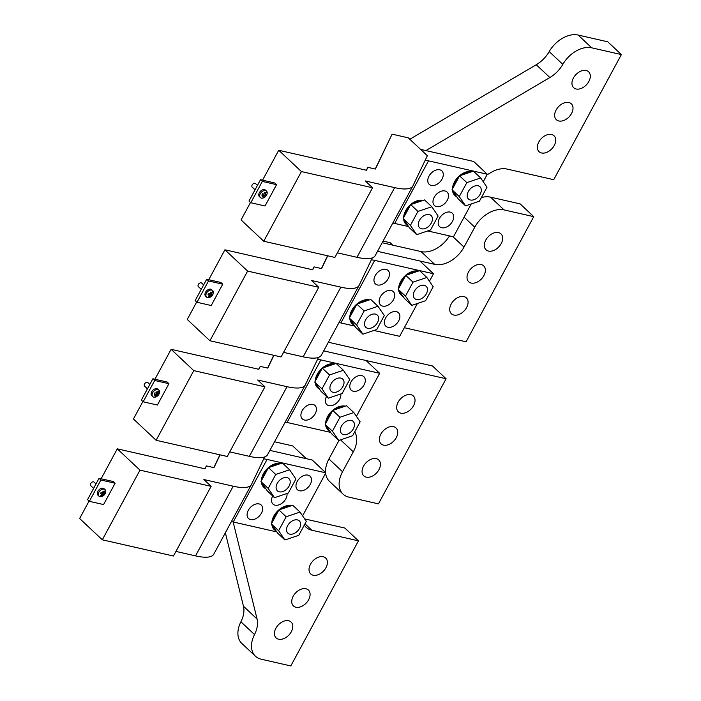 <?xml version="1.0" encoding="UTF-8"?>
<svg xmlns="http://www.w3.org/2000/svg" width="701" height="701" viewBox="0 0 701 701"><rect width="100%" height="100%" fill="white"/><g stroke="black" fill="none" stroke-linecap="round" stroke-linejoin="round"><path stroke-width="1.05" d="M486.95 174.882L491.086 172.446A25.192 16.912 -46.8 0 1 507.042 169.064L553.72 179.693L621.375 54.582L607.767 41.806L578.123 35.05A25.192 16.912 133.2 0 0 549.216 51.594A25.192 16.912 133.2 0 1 536.256 64.746L549.864 77.522A25.192 16.912 133.2 0 0 562.824 64.369L549.216 51.594M562.824 64.369A25.192 16.912 133.2 0 1 591.732 47.826L621.375 54.582M551.529 134.487A10.918 7.325 -46.8 0 1 554.009 135.766A10.918 7.325 -46.8 0 1 553.177 147.175A10.918 7.325 -46.8 0 1 541.54 152.967A10.918 7.325 -46.8 0 1 539.06 151.688A10.918 7.325 -46.8 0 1 539.893 140.279A10.918 7.325 -46.8 0 1 551.529 134.487M568.826 102.495A10.918 7.325 -46.8 0 1 571.306 103.783A10.918 7.325 -46.8 0 1 570.474 115.183A10.918 7.325 -46.8 0 1 558.837 120.975A10.918 7.325 -46.8 0 1 556.357 119.696A10.918 7.325 -46.8 0 1 557.19 108.287A10.918 7.325 -46.8 0 1 568.826 102.495M586.124 70.503A10.918 7.325 -46.8 0 1 588.603 71.791A10.918 7.325 -46.8 0 1 587.771 83.191A10.918 7.325 -46.8 0 1 576.134 88.992A10.918 7.325 -46.8 0 1 573.655 87.704A10.918 7.325 -46.8 0 1 574.487 76.304A10.918 7.325 -46.8 0 1 586.124 70.503M409.813 139.262L536.256 64.746M425.893 150.584L549.864 77.522M429.433 281.259L433.481 273.767L419.873 260.991L377.515 251.344L434.69 264.365A25.192 16.912 133.2 0 0 464.009 247.094L474.77 227.185A25.192 16.912 133.2 0 1 504.089 209.914L533.733 216.662L466.077 341.781L404.311 327.709M463.896 296.567A10.918 7.325 133.2 0 0 452.25 302.368A10.918 7.325 133.2 0 0 451.426 313.768A10.918 7.325 133.2 0 0 453.897 315.056A10.918 7.325 133.2 0 0 465.534 309.255A10.918 7.325 133.2 0 0 466.367 297.855A10.918 7.325 133.2 0 0 463.896 296.567M471.195 283.064A10.918 7.325 133.2 0 0 482.831 277.263A10.918 7.325 133.2 0 0 483.664 265.863A10.918 7.325 133.2 0 0 481.193 264.575A10.918 7.325 133.2 0 0 469.547 270.376A10.918 7.325 133.2 0 0 468.724 281.776A10.918 7.325 133.2 0 0 471.195 283.064M498.49 232.592A10.918 7.325 133.2 0 0 486.844 238.384A10.918 7.325 133.2 0 0 486.021 249.784A10.918 7.325 133.2 0 0 488.492 251.072A10.918 7.325 133.2 0 0 500.128 245.28A10.918 7.325 133.2 0 0 500.961 233.871A10.918 7.325 133.2 0 0 498.49 232.592M533.733 216.662L520.124 203.886L490.481 197.139A25.192 16.912 -46.8 0 0 481.403 197.551M449.49 235.895A25.192 16.912 -46.8 0 1 421.082 251.589L382.176 242.73M325.579 472.562A25.192 16.912 -46.8 0 1 328.935 458.962L342.544 471.738A25.192 16.912 133.2 0 0 343.087 494.152A25.192 16.912 133.2 0 0 348.8 497.114L378.444 503.87L446.099 378.75L432.482 365.975L328.366 342.254M343.087 494.152L329.479 481.377A25.192 16.912 -46.8 0 1 325.641 473.219M328.935 458.962L338.986 440.377M446.099 378.75L323.704 350.868L366.053 360.516L379.662 373.291L356.397 416.333M342.544 471.738L353.313 451.83A25.192 16.912 133.2 0 0 354.724 431.834M366.264 477.136A10.918 7.325 133.2 0 0 377.9 471.344A10.918 7.325 133.2 0 0 378.733 459.935A10.918 7.325 133.2 0 0 376.253 458.656A10.918 7.325 133.2 0 0 364.616 464.448A10.918 7.325 133.2 0 0 363.784 475.856A10.918 7.325 133.2 0 0 366.264 477.136M393.55 426.664A10.918 7.325 133.2 0 0 381.914 432.456A10.918 7.325 133.2 0 0 381.081 443.864A10.918 7.325 133.2 0 0 383.561 445.144A10.918 7.325 133.2 0 0 395.198 439.352A10.918 7.325 133.2 0 0 396.03 427.952A10.918 7.325 133.2 0 0 393.55 426.664M400.858 413.161A10.918 7.325 133.2 0 0 412.495 407.36A10.918 7.325 133.2 0 0 413.327 395.96A10.918 7.325 133.2 0 0 410.847 394.672A10.918 7.325 133.2 0 0 399.211 400.473A10.918 7.325 133.2 0 0 398.378 411.873A10.918 7.325 133.2 0 0 400.858 413.161M274.547 441.779L292.703 445.915L306.311 458.691M304.287 525.11A25.192 16.912 133.2 0 0 306.065 527.24A25.192 16.912 133.2 0 0 311.77 530.201L358.456 540.83L344.848 528.055L304.655 518.898M225.354 532.769L243.466 606.26A25.192 16.912 -46.8 0 1 240.907 621.787A25.192 16.912 -46.8 0 0 241.845 643.457L255.453 656.232A25.192 16.912 -46.8 0 0 261.158 659.194L290.801 665.95L358.456 540.83M313.216 575.241A10.918 7.325 133.2 0 0 324.852 569.449A10.918 7.325 133.2 0 0 325.685 558.04A10.918 7.325 133.2 0 0 323.205 556.76A10.918 7.325 133.2 0 0 311.568 562.553A10.918 7.325 133.2 0 0 310.736 573.961A10.918 7.325 133.2 0 0 313.216 575.241M295.918 607.232A10.918 7.325 133.2 0 0 307.555 601.44A10.918 7.325 133.2 0 0 308.387 590.032A10.918 7.325 133.2 0 0 305.908 588.752A10.918 7.325 133.2 0 0 294.271 594.544A10.918 7.325 133.2 0 0 293.439 605.944A10.918 7.325 133.2 0 0 295.918 607.232M278.621 639.224A10.918 7.325 133.2 0 0 290.258 633.424A10.918 7.325 133.2 0 0 291.09 622.024A10.918 7.325 133.2 0 0 288.61 620.736A10.918 7.325 133.2 0 0 276.974 626.536A10.918 7.325 133.2 0 0 276.141 637.936A10.918 7.325 133.2 0 0 278.621 639.224M233.153 521.973L257.074 619.036A25.192 16.912 -46.8 0 1 254.516 634.563A25.192 16.912 -46.8 0 0 255.453 656.232M452.452 188.981A15.115 10.147 -46.8 0 1 459.243 175.995A15.115 10.147 -46.8 0 1 472.088 171.579A15.115 10.147 -46.8 0 1 472.106 171.587M457.017 197.13A15.115 10.147 -46.8 0 1 455.545 196.078A15.115 10.147 -46.8 0 1 453.31 191.671M453.538 186.965A15.115 10.147 -46.8 0 1 458.086 178.553M462.239 174.917A15.115 10.147 -46.8 0 1 470.783 172.034M455.545 196.078L454.818 195.395A15.115 10.147 -46.8 0 1 452.513 190.506M418.269 271.103A15.115 10.147 -46.8 0 1 418.295 271.112A15.115 10.147 -46.8 0 0 405.432 275.519A15.115 10.147 -46.8 0 0 398.641 288.505M403.206 296.654A15.115 10.147 -46.8 0 1 401.734 295.603A15.115 10.147 -46.8 0 1 399.491 291.195M399.728 286.49A15.115 10.147 -46.8 0 1 404.275 278.078M408.429 274.441A15.115 10.147 -46.8 0 1 416.972 271.559M401.734 295.603L401.007 294.919A15.115 10.147 -46.8 0 1 398.703 290.03M345.243 406.177A15.115 10.147 -46.8 0 1 345.26 406.177A15.115 10.147 -46.8 0 0 332.397 410.593A15.115 10.147 -46.8 0 0 325.606 423.57M330.171 431.728A15.115 10.147 -46.8 0 1 328.699 430.668A15.115 10.147 -46.8 0 1 326.464 426.269M326.692 421.564A15.115 10.147 -46.8 0 1 331.24 413.152M335.393 409.515A15.115 10.147 -46.8 0 1 343.937 406.633M328.699 430.668L327.98 429.993A15.115 10.147 -46.8 0 1 325.667 425.104M271.795 523.104A15.115 10.147 -46.8 0 1 278.586 510.118A15.115 10.147 -46.8 0 1 291.423 505.701A15.115 10.147 -46.8 0 1 291.45 505.71M276.36 531.253A15.115 10.147 -46.8 0 1 274.888 530.193A15.115 10.147 -46.8 0 1 272.654 525.794M272.882 521.088A15.115 10.147 -46.8 0 1 277.43 512.676M281.583 509.04A15.115 10.147 -46.8 0 1 290.126 506.157M274.888 530.193L274.161 529.518A15.115 10.147 -46.8 0 1 271.857 524.628M403.592 217.774A15.115 10.147 -46.8 0 1 410.383 204.788A15.115 10.147 -46.8 0 1 423.22 200.372A15.115 10.147 -46.8 0 1 423.246 200.381M408.157 225.924A15.115 10.147 -46.8 0 1 406.685 224.872A15.115 10.147 -46.8 0 1 404.442 220.464M404.679 215.759A15.115 10.147 -46.8 0 1 409.226 207.347M413.38 203.711A15.115 10.147 -46.8 0 1 421.923 200.828M406.685 224.872L405.958 224.189A15.115 10.147 -46.8 0 1 403.653 219.299M369.409 299.897A15.115 10.147 -46.8 0 1 369.436 299.905A15.115 10.147 -46.8 0 0 356.564 304.313A15.115 10.147 -46.8 0 0 349.781 317.299M354.347 325.448A15.115 10.147 -46.8 0 1 352.875 324.397A15.115 10.147 -46.8 0 1 350.631 319.989M350.868 315.284A15.115 10.147 -46.8 0 1 355.416 306.872M359.56 303.235A15.115 10.147 -46.8 0 1 368.104 300.352M352.875 324.397L352.147 323.713A15.115 10.147 -46.8 0 1 349.843 318.824M315.187 381.274A15.115 10.147 -46.8 0 1 321.969 368.297A15.115 10.147 -46.8 0 1 334.815 363.88A15.115 10.147 -46.8 0 1 334.841 363.88M319.752 389.432A15.115 10.147 -46.8 0 1 318.28 388.372A15.115 10.147 -46.8 0 1 316.037 383.973M316.274 379.267A15.115 10.147 -46.8 0 1 320.821 370.855M324.966 367.219A15.115 10.147 -46.8 0 1 333.51 364.336M318.28 388.372L317.553 387.697A15.115 10.147 -46.8 0 1 315.248 382.807M281.005 463.405A15.115 10.147 -46.8 0 1 281.022 463.414A15.115 10.147 -46.8 0 0 268.159 467.821A15.115 10.147 -46.8 0 0 261.368 480.807M265.933 488.956A15.115 10.147 -46.8 0 1 264.461 487.896A15.115 10.147 -46.8 0 1 262.227 483.497M262.454 478.792A15.115 10.147 -46.8 0 1 267.002 470.38M271.156 466.743A15.115 10.147 -46.8 0 1 279.699 463.86M264.461 487.896L263.742 487.221A15.115 10.147 -46.8 0 1 261.429 482.332M459.567 175.82L473.42 171.14L480.676 177.958L486.985 187.228L479.431 201.187L465.587 205.866L458.323 199.049L452.022 189.778L459.567 175.82L466.822 182.637L480.676 177.958M465.587 205.866L459.278 196.595L452.022 189.778M459.278 196.595L466.822 182.637M405.756 275.353L419.601 270.665L426.865 277.482L433.165 286.753L425.621 300.711L411.767 305.391L404.512 298.573L398.203 289.303L405.756 275.353L413.012 282.161L426.865 277.482M411.767 305.391L405.467 296.12L398.203 289.303M405.467 296.12L413.012 282.161M332.721 410.418L346.574 405.739L353.83 412.556L360.139 421.827L352.594 435.777L338.741 440.465L331.477 433.647L325.176 424.377L332.721 410.418L339.976 417.235L353.83 412.556M338.741 440.465L332.432 431.185L325.176 424.377M332.432 431.185L339.976 417.235M278.91 509.942L292.755 505.263L300.019 512.08L306.319 521.351L298.775 535.31L284.921 539.989L277.666 533.172L271.366 523.901L278.91 509.942L286.166 516.76L300.019 512.08M284.921 539.989L278.621 530.718L271.366 523.901M278.621 530.718L286.166 516.76M410.707 204.613L424.552 199.934L431.816 206.751L438.116 216.022L430.572 229.981L416.718 234.66L409.463 227.843L403.154 218.572L410.707 204.613L417.962 211.43L431.816 206.751M416.718 234.66L410.418 225.389L403.154 218.572M410.418 225.389L417.962 211.43M356.888 304.146L370.741 299.458L377.997 306.276L384.306 315.546L376.761 329.505L362.908 334.184L355.652 327.367L349.343 318.096L356.888 304.146L364.152 310.955L377.997 306.276M362.908 334.184L356.599 324.913L349.343 318.096M356.599 324.913L364.152 310.955M322.294 368.121L336.147 363.442L343.402 370.259L349.711 379.53L342.167 393.48L328.313 398.168L321.058 391.351L314.749 382.08L322.294 368.121L329.558 374.939L343.402 370.259M328.313 398.168L322.004 388.889L314.749 382.08M322.004 388.889L329.558 374.939M268.483 467.646L282.337 462.967L289.592 469.784L295.901 479.055L288.356 493.013L274.503 497.692L267.247 490.875L260.938 481.605L268.483 467.646L275.738 474.463L289.592 469.784M274.503 497.692L268.194 488.422L260.938 481.605M268.194 488.422L275.738 474.463M478.082 185.783A8.394 5.634 -46.8 0 1 479.983 186.773A8.394 5.634 -46.8 0 1 479.344 195.544A8.394 5.634 -46.8 0 1 470.397 200.004A8.394 5.634 -46.8 0 1 468.496 199.014A8.394 5.634 -46.8 0 1 469.127 190.243A8.394 5.634 -46.8 0 1 478.082 185.783M424.271 285.307A8.394 5.634 -46.8 0 1 426.173 286.297A8.394 5.634 -46.8 0 1 425.533 295.068A8.394 5.634 -46.8 0 1 416.578 299.529A8.394 5.634 -46.8 0 1 414.677 298.538A8.394 5.634 -46.8 0 1 415.316 289.767A8.394 5.634 -46.8 0 1 424.271 285.307M392.726 245.131L390.124 242.686L383.07 241.083M351.236 420.381A8.394 5.634 -46.8 0 1 353.138 421.371A8.394 5.634 -46.8 0 1 352.507 430.142A8.394 5.634 -46.8 0 1 343.551 434.602A8.394 5.634 -46.8 0 1 341.65 433.612A8.394 5.634 -46.8 0 1 342.281 424.841A8.394 5.634 -46.8 0 1 351.236 420.381M297.426 519.905A8.394 5.634 -46.8 0 1 299.327 520.896A8.394 5.634 -46.8 0 1 298.687 529.667A8.394 5.634 -46.8 0 1 289.741 534.127A8.394 5.634 -46.8 0 1 287.831 533.137A8.394 5.634 -46.8 0 1 288.47 524.366A8.394 5.634 -46.8 0 1 297.426 519.905M429.222 214.576A8.394 5.634 -46.8 0 1 431.124 215.566A8.394 5.634 -46.8 0 1 430.484 224.338A8.394 5.634 -46.8 0 1 421.538 228.798A8.394 5.634 -46.8 0 1 419.627 227.807A8.394 5.634 -46.8 0 1 420.267 219.036A8.394 5.634 -46.8 0 1 429.222 214.576M375.412 314.101A8.394 5.634 -46.8 0 1 377.313 315.091A8.394 5.634 -46.8 0 1 376.674 323.862A8.394 5.634 -46.8 0 1 367.718 328.322A8.394 5.634 -46.8 0 1 365.817 327.332A8.394 5.634 -46.8 0 1 366.457 318.561A8.394 5.634 -46.8 0 1 375.412 314.101M340.817 378.084A8.394 5.634 -46.8 0 1 342.719 379.075A8.394 5.634 -46.8 0 1 342.079 387.846A8.394 5.634 -46.8 0 1 333.124 392.306A8.394 5.634 -46.8 0 1 331.222 391.316A8.394 5.634 -46.8 0 1 331.862 382.544A8.394 5.634 -46.8 0 1 340.817 378.084M286.998 477.609A8.394 5.634 -46.8 0 1 288.9 478.599A8.394 5.634 -46.8 0 1 288.269 487.37A8.394 5.634 -46.8 0 1 279.313 491.83A8.394 5.634 -46.8 0 1 277.412 490.84A8.394 5.634 -46.8 0 1 278.052 482.069A8.394 5.634 -46.8 0 1 286.998 477.609M471.221 203.956L453.468 236.807L427.724 230.944M408.604 226.589L394.689 223.417A25.192 6.835 -151.6 0 0 392.814 223.049M420.582 149.374L473.683 161.467L487.291 174.242L483.243 181.734M487.291 174.242L428.513 160.853L394.689 223.417M447.571 192.626A9.236 6.204 133.2 0 0 447.054 192.039A9.236 6.204 133.2 0 0 436.618 194.116A9.236 6.204 133.2 0 0 433.901 204.92A9.236 6.204 133.2 0 0 434.41 205.507A9.236 6.204 133.2 0 0 444.855 203.43A9.236 6.204 133.2 0 0 447.571 192.626M445.363 227.492A9.236 6.204 133.2 0 0 452.723 220.911A9.236 6.204 133.2 0 0 452.268 213.192A9.236 6.204 133.2 0 0 446.528 212.342A9.236 6.204 133.2 0 0 439.176 218.931A9.236 6.204 133.2 0 0 439.623 226.651A9.236 6.204 133.2 0 0 445.363 227.492M436.11 170.054A9.236 6.204 133.2 0 0 428.749 176.634A9.236 6.204 133.2 0 0 429.205 184.354A9.236 6.204 133.2 0 0 434.935 185.195A9.236 6.204 133.2 0 0 442.296 178.615A9.236 6.204 133.2 0 0 441.849 170.895A9.236 6.204 133.2 0 0 436.11 170.054M425.165 160.301A25.192 6.835 -151.6 0 1 428.513 160.853M417.41 303.489L399.649 336.331L373.913 330.469M354.794 326.114L340.87 322.942A25.192 6.835 -151.6 0 0 339.004 322.574M433.481 273.767L374.702 260.378L340.87 322.942M393.76 292.151A9.236 6.204 133.2 0 0 393.243 291.563A9.236 6.204 133.2 0 0 382.807 293.64A9.236 6.204 133.2 0 0 380.082 304.444A9.236 6.204 133.2 0 0 380.599 305.031A9.236 6.204 133.2 0 0 391.035 302.955A9.236 6.204 133.2 0 0 393.76 292.151M391.552 327.017A9.236 6.204 133.2 0 0 398.904 320.436A9.236 6.204 133.2 0 0 398.457 312.716A9.236 6.204 133.2 0 0 392.718 311.875A9.236 6.204 133.2 0 0 385.357 318.456A9.236 6.204 133.2 0 0 385.813 326.175A9.236 6.204 133.2 0 0 391.552 327.017M382.29 269.578A9.236 6.204 133.2 0 0 374.939 276.159A9.236 6.204 133.2 0 0 375.385 283.879A9.236 6.204 133.2 0 0 381.125 284.729A9.236 6.204 133.2 0 0 388.485 278.139A9.236 6.204 133.2 0 0 388.03 270.42A9.236 6.204 133.2 0 0 382.29 269.578M371.346 259.826A25.192 6.835 -151.6 0 1 374.702 260.378M330.627 432.386L287.06 422.466A25.192 6.835 -151.6 0 0 285.193 422.098M379.662 373.291L320.883 359.911L287.06 422.466M326.517 396.477A9.236 6.204 133.2 0 0 326.272 403.978A9.236 6.204 133.2 0 0 326.789 404.556A9.236 6.204 133.2 0 0 335.928 403.601A9.236 6.204 133.2 0 0 340.826 393.936M358.123 375.85A9.236 6.204 133.2 0 0 350.763 382.431A9.236 6.204 133.2 0 0 351.219 390.159A9.236 6.204 133.2 0 0 356.958 391A9.236 6.204 133.2 0 0 364.31 384.42A9.236 6.204 133.2 0 0 363.863 376.691A9.236 6.204 133.2 0 0 358.123 375.85M309.264 404.643A9.236 6.204 133.2 0 0 301.903 411.224A9.236 6.204 133.2 0 0 302.359 418.953A9.236 6.204 133.2 0 0 308.098 419.794A9.236 6.204 133.2 0 0 315.45 413.213A9.236 6.204 133.2 0 0 315.003 405.485A9.236 6.204 133.2 0 0 309.264 404.643M317.535 359.35A25.192 6.835 -151.6 0 1 320.883 359.911M276.816 531.919L233.249 521.991A25.192 6.835 -151.6 0 0 231.374 521.623M269.894 450.401L312.243 460.04L325.851 472.825L302.587 515.857M325.851 472.825L267.072 459.435L233.249 521.991M272.698 496.001A9.236 6.204 133.2 0 0 272.461 503.502A9.236 6.204 133.2 0 0 272.978 504.08A9.236 6.204 133.2 0 0 282.117 503.125A9.236 6.204 133.2 0 0 287.007 493.46M304.313 475.374A9.236 6.204 133.2 0 0 296.952 481.955A9.236 6.204 133.2 0 0 297.408 489.684A9.236 6.204 133.2 0 0 303.147 490.525A9.236 6.204 133.2 0 0 310.499 483.944A9.236 6.204 133.2 0 0 310.052 476.216A9.236 6.204 133.2 0 0 304.313 475.374M255.453 504.168A9.236 6.204 133.2 0 0 248.093 510.749A9.236 6.204 133.2 0 0 248.54 518.477A9.236 6.204 133.2 0 0 254.279 519.318A9.236 6.204 133.2 0 0 261.639 512.738A9.236 6.204 133.2 0 0 261.184 505.009A9.236 6.204 133.2 0 0 255.453 504.168M263.725 458.875A25.192 6.835 -151.6 0 1 267.072 459.435M278.735 150.268L366.483 170.255L367.876 167.346L375.403 169.055L392.113 134.154L408.297 137.843L427.347 155.727L412.977 185.765A53.74 14.581 -151.6 0 1 412.88 185.94A53.74 14.581 -151.6 0 1 394.645 187.631L365.309 180.954L372.564 187.763L301.421 171.561L278.735 150.268L262.56 180.183M250.511 202.475L241.065 219.939L263.751 241.232L334.894 257.433L372.564 187.763M375.307 255.427A53.74 14.581 -151.6 0 1 375.219 255.602A53.74 14.581 -151.6 0 1 356.975 257.302L337.374 252.842M301.421 171.561L263.751 241.232M250.792 202.747L265.022 205.989L276.553 184.661L274.739 182.961L260.509 179.719L248.978 201.047L250.792 202.747L262.323 181.419L276.553 184.661M262.323 181.419L260.509 179.719M366.325 170.22L367.876 167.346M375.245 169.02L392.113 134.154M372.275 257.898L359.157 285.289A53.74 14.581 -151.6 0 1 359.07 285.465A53.74 14.581 -151.6 0 1 340.835 287.165L311.489 280.479L318.753 287.296L247.602 271.085L224.925 249.793L208.749 279.708M196.692 302L187.255 319.463L209.932 340.756L281.083 356.958L318.753 287.296M224.925 249.793L312.672 269.78L314.057 266.871L321.593 268.588L327.709 255.804M321.487 354.96A53.74 14.581 -151.6 0 1 321.4 355.127A53.74 14.581 -151.6 0 1 303.165 356.827L283.563 352.366M247.602 271.085L209.932 340.756M196.981 302.271L211.211 305.513L222.743 284.185L220.929 282.485L206.699 279.243L195.167 300.571L196.981 302.271L208.512 280.943L222.743 284.185M208.512 280.943L206.699 279.243M312.506 269.745L314.057 266.871M321.435 268.544L327.551 255.76M318.456 357.422L305.347 384.814A53.74 14.581 -151.6 0 1 305.259 384.989A53.74 14.581 -151.6 0 1 287.016 386.689L257.679 380.003L264.934 386.821L193.791 370.619L171.114 349.317L154.939 379.232M142.881 401.524L133.444 418.988L156.121 440.281L227.264 456.482L264.934 386.821M171.114 349.317L258.853 369.304L260.246 366.395L267.782 368.113L273.898 355.328M267.677 454.485A53.74 14.581 -151.6 0 1 267.589 454.651A53.74 14.581 -151.6 0 1 249.346 456.351L229.753 451.891M193.791 370.619L156.121 440.281M143.17 401.796L157.401 405.038L168.932 383.71L167.118 382.01L152.888 378.768L141.357 400.096L143.17 401.796L154.702 380.468L168.932 383.71M154.702 380.468L152.888 378.768M258.695 369.269L260.246 366.395M267.624 368.078L273.74 355.293M264.645 456.947L251.536 484.338A53.74 14.581 -151.6 0 1 251.449 484.514A53.74 14.581 -151.6 0 1 233.205 486.214L203.868 479.528L211.124 486.345L139.981 470.143L117.295 448.842L101.119 478.757M89.071 501.057L79.625 518.512L102.311 539.805L173.454 556.016L211.124 486.345M117.295 448.842L205.042 468.829L206.436 465.92L213.963 467.637L220.088 454.853M213.866 554.009A53.74 14.581 -151.6 0 1 213.779 554.184A53.74 14.581 -151.6 0 1 195.535 555.875L175.942 551.415M139.981 470.143L102.311 539.805M89.36 501.32L103.582 504.562L115.113 483.234L113.299 481.534L99.069 478.292L87.537 499.62L89.36 501.32L100.891 479.992L115.113 483.234M100.891 479.992L99.069 478.292M204.885 468.794L206.436 465.92M213.805 467.602L219.93 454.818M265.285 194.484L264.794 195.404L263.602 195.132L262.568 196.49M264.794 195.404L265.39 195.956L266.152 194.536L264.373 193.713L264.934 192.679M262.84 196.552L263.436 197.112L262.244 196.841L263.225 195.623L262.06 194.782M263.602 195.132L264.417 195.894L263.436 197.112M263.225 195.623L261.832 195.15L262.595 193.73L263.997 194.203L264.549 192.573L265.74 192.845L265.442 193.818A7.387 5.433 -36.2 0 0 266.748 191.373A4.451 2.988 -46.8 0 1 265.434 196.587A4.451 2.988 -46.8 0 1 260.404 197.586A4.451 2.988 -46.8 0 1 260.159 197.305A4.451 2.988 -46.8 0 1 261.473 192.092A4.451 2.988 -46.8 0 1 266.503 191.093A4.451 2.988 -46.8 0 1 266.748 191.373M265.188 194.466L265.442 193.818M265.39 195.956L264.417 195.894M252.369 187.246A2.436 1.639 -46.8 0 1 252.202 187.114A2.436 1.639 -46.8 0 1 252.071 186.965A2.436 1.639 -46.8 0 1 252.789 184.109A2.436 1.639 -46.8 0 1 255.541 183.566A2.436 1.639 -46.8 0 1 255.672 183.723M260.404 197.586L259.44 196.674A4.451 2.988 -46.8 0 1 259.195 196.394A4.451 2.988 -46.8 0 1 260.509 191.189A4.451 2.988 -46.8 0 1 265.539 190.19L266.503 191.093M211.474 294.008L210.975 294.928L209.792 294.657L208.758 296.015M210.975 294.928L211.571 295.489L212.342 294.061L210.563 293.237L211.115 292.203M209.021 296.076L209.617 296.637L208.434 296.365L209.415 295.147L208.25 294.306M209.792 294.657L210.598 295.419L209.617 296.637M209.415 295.147L208.013 294.674L208.784 293.255L210.186 293.728L210.738 292.098L211.921 292.37L211.632 293.351A7.387 5.433 -36.2 0 0 212.938 290.897A4.451 2.988 -46.8 0 1 211.623 296.111A4.451 2.988 -46.8 0 1 206.593 297.11A4.451 2.988 -46.8 0 1 206.348 296.83A4.451 2.988 -46.8 0 1 207.654 291.616A4.451 2.988 -46.8 0 1 212.683 290.617A4.451 2.988 -46.8 0 1 212.938 290.897M211.369 293.999L211.632 293.351M211.571 295.489L210.598 295.419M198.549 286.77A2.436 1.639 -46.8 0 1 198.392 286.639A2.436 1.639 -46.8 0 1 198.252 286.49A2.436 1.639 -46.8 0 1 198.97 283.642A2.436 1.639 -46.8 0 1 201.722 283.09A2.436 1.639 -46.8 0 1 201.862 283.248M206.593 297.11L205.63 296.199A4.451 2.988 -46.8 0 1 205.384 295.918A4.451 2.988 -46.8 0 1 206.69 290.713A4.451 2.988 -46.8 0 1 211.72 289.715L212.683 290.617M157.664 393.533L157.164 394.453L155.981 394.181L154.947 395.539M157.164 394.453L157.76 395.014L158.531 393.585L156.744 392.762L157.304 391.728M155.21 395.601L155.806 396.161L154.623 395.89L155.604 394.672L154.439 393.831M155.981 394.181L156.787 394.943L155.806 396.161M155.604 394.672L154.202 394.199L154.974 392.779L156.376 393.252L156.928 391.631L158.111 391.894L157.813 392.875A7.387 5.433 -36.2 0 0 159.118 390.422A4.451 2.988 -46.8 0 1 157.813 395.636A4.451 2.988 -46.8 0 1 152.783 396.635A4.451 2.988 -46.8 0 1 152.529 396.354A4.451 2.988 -46.8 0 1 153.843 391.149A4.451 2.988 -46.8 0 1 158.873 390.142A4.451 2.988 -46.8 0 1 159.118 390.422M157.559 393.524L157.813 392.875M157.76 395.014L156.787 394.943M144.739 386.295A2.436 1.639 -46.8 0 1 144.581 386.163A2.436 1.639 -46.8 0 1 144.441 386.014A2.436 1.639 -46.8 0 1 145.16 383.167A2.436 1.639 -46.8 0 1 147.911 382.615A2.436 1.639 -46.8 0 1 148.051 382.772M152.783 396.635L151.819 395.732A4.451 2.988 -46.8 0 1 151.565 395.452A4.451 2.988 -46.8 0 1 152.879 390.238A4.451 2.988 -46.8 0 1 157.909 389.239L158.873 390.142M103.844 493.066L103.354 493.977L102.162 493.706L101.128 495.072M103.354 493.977L103.95 494.538L104.712 493.118L102.933 492.286L103.494 491.252M101.4 495.134L101.996 495.686L100.804 495.414L101.794 494.196L100.62 493.355M102.162 493.706L102.977 494.468L101.996 495.686M101.794 494.196L100.392 493.723L101.154 492.304L102.556 492.777L103.108 491.156L104.3 491.427L104.002 492.4A7.387 5.433 -36.2 0 0 105.308 489.955A4.451 2.988 -46.8 0 1 103.993 495.16A4.451 2.988 -46.8 0 1 98.964 496.159A4.451 2.988 -46.8 0 1 98.718 495.879A4.451 2.988 -46.8 0 1 100.033 490.674A4.451 2.988 -46.8 0 1 105.062 489.675A4.451 2.988 -46.8 0 1 105.308 489.955M103.748 493.048L104.002 492.4M103.95 494.538L102.977 494.468M90.928 485.819A2.436 1.639 -46.8 0 1 90.762 485.697A2.436 1.639 -46.8 0 1 90.631 485.539A2.436 1.639 -46.8 0 1 91.349 482.691A2.436 1.639 -46.8 0 1 94.1 482.139A2.436 1.639 -46.8 0 1 94.232 482.297M98.964 496.159L98 495.257A4.451 2.988 -46.8 0 1 97.754 494.976A4.451 2.988 -46.8 0 1 99.069 489.762A4.451 2.988 -46.8 0 1 104.099 488.763L105.062 489.675M591.732 47.826L578.123 35.05M504.089 209.914L490.481 197.139M464.009 247.094L452.916 236.675M474.77 227.185L464.088 217.161M434.69 264.365L421.082 251.589M340.546 439.851L353.313 451.83M304.988 523.822L311.77 530.201M257.074 619.036L243.466 606.26M240.907 621.787L254.516 634.563M394.645 187.631L356.975 257.302M340.835 287.165L303.165 356.827M287.016 386.689L249.346 456.351M233.205 486.214L195.535 555.875M412.88 185.94L375.219 255.602M359.07 285.465L321.4 355.127M305.259 384.989L267.589 454.651M251.449 484.514L213.779 554.184M255.059 189.796L252.202 187.114M257.46 185.371L255.541 183.566M201.248 289.32L198.392 286.639M203.641 284.895L201.722 283.09M147.438 388.853L144.581 386.163M149.83 384.42L147.911 382.615M93.619 488.378L90.762 485.697M96.019 483.944L94.1 482.139"/></g></svg>
